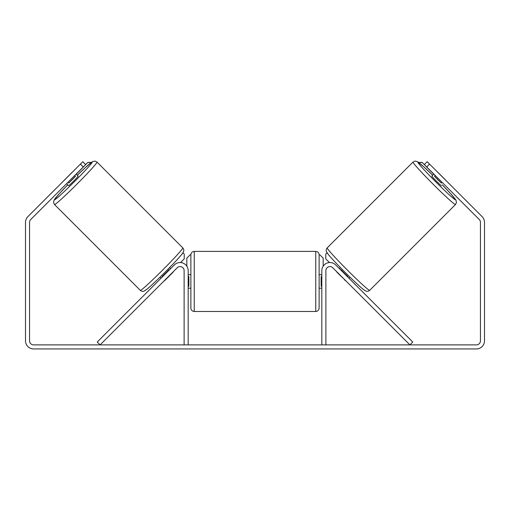 <?xml version="1.0" encoding="UTF-8"?>
<svg xmlns="http://www.w3.org/2000/svg" width="510" height="510" viewBox="0 0 510 510"><rect width="100%" height="100%" fill="white"/><g stroke="black" fill="none" stroke-linecap="round" stroke-linejoin="round"><path stroke-width="0.76" d="M97.231 342.025L174.35 264.913A8.103 8.103 0 0 1 188.177 270.638L188.177 344.887L184.123 344.887L184.123 270.638A4.048 4.048 0 0 0 177.212 267.776L100.1 344.887L97.231 342.025M412.768 342.025L335.65 264.913A8.103 8.103 0 0 0 321.823 270.638L321.823 344.887L325.877 344.887L325.877 270.638A4.048 4.048 0 0 1 332.788 267.776L409.9 344.887L412.768 342.025M455.487 204.542L369.673 290.356A30.039 1.428 -135 0 1 347.425 270.128A30.039 1.428 -135 0 1 327.19 247.879L413.011 162.059A30.039 1.428 45 0 0 433.239 184.308A30.039 1.428 45 0 0 455.487 204.542L456.475 202.47L455.946 200.118L450.489 193.481L442.278 184.818A26.66 1.269 -135 0 1 455.487 199.767A26.66 1.269 -135 0 1 435.738 181.815A26.66 1.269 -135 0 1 417.779 162.065A26.66 1.269 -135 0 1 432.729 175.274L423.855 166.866L417.499 161.638L415.089 161.071L413.011 162.059M441.405 185.691A6.751 0.319 -135 0 1 436.407 181.146A6.751 0.319 -135 0 1 431.862 176.141L433.876 174.127M437.382 171.902A6.751 0.319 -135 0 1 438.154 172.584L444.969 179.399A6.751 0.319 -135 0 1 445.651 180.17M435.24 175.491L434.494 176.237A6.751 0.319 -135 0 0 441.316 183.052L442.062 182.306M339.373 268.63L340.406 267.597M348.916 278.179L349.949 277.14M344.69 279.678L337.716 273.016A6.751 0.319 -135 0 1 336.511 271.492M340.737 269.994L341.05 269.682A6.751 0.319 -135 0 0 347.871 276.497L347.552 276.815M346.054 281.042A6.751 0.319 -135 0 1 344.531 279.837M441.316 183.052L434.494 176.237M83.283 166.968L80.421 164.105L82.805 161.715L85.667 164.577L30.734 219.51A4.048 4.048 0 0 0 29.548 222.379L29.548 340.839A4.048 4.048 0 0 0 33.603 344.887L476.397 344.887A4.048 4.048 0 0 0 480.452 340.839L480.452 222.379A4.048 4.048 0 0 0 479.266 219.51L424.333 164.577L427.195 161.715L429.579 164.105L426.717 166.968M80.421 164.105L27.871 216.648A8.103 8.103 0 0 0 25.5 222.379L25.5 340.839A8.103 8.103 0 0 0 33.603 348.936L476.397 348.936A8.103 8.103 0 0 0 484.5 340.839L484.5 222.379A8.103 8.103 0 0 0 482.128 216.648L429.579 164.105M194.253 311.476L315.747 311.476L315.747 251.398L194.253 251.398L194.253 311.476C192.2 311.278 191.078 310.15 190.874 308.104L190.874 254.777L190.198 254.777L186.826 258.149L186.826 266.163M315.747 251.398C317.8 251.602 318.922 252.724 319.126 254.777L319.126 308.104C318.922 310.15 317.8 311.278 315.747 311.476M321.823 286.257L321.147 286.257L321.147 276.618L321.823 276.618M188.177 276.618L188.853 276.618L188.853 286.257L188.177 286.257M319.802 254.777L323.174 258.149L323.174 266.163M433.761 174.241L422.184 162.435L418.672 162.429M424.333 164.577L422.184 162.435M327.044 252.801L325.762 254.082L325.762 258.851L329.466 262.554M418.825 162.543L422.07 162.543M182.809 247.879L96.989 162.059A30.039 1.428 135 0 1 76.761 184.308A30.039 1.428 135 0 1 54.513 204.542L140.326 290.356A30.039 1.428 -45 0 0 162.575 270.128A30.039 1.428 -45 0 0 182.809 247.879C183.759 249.116 184.034 250.321 183.625 251.494L181.84 254.305C178.978 257.843 173.323 263.868 164.877 272.372C156.462 280.729 150.463 286.371 146.886 289.285L143.897 291.191C142.755 291.58 141.57 291.299 140.326 290.356M66.574 183.67L68.595 185.691A6.751 0.319 -45 0 0 73.593 181.146A6.751 0.319 -45 0 0 78.138 176.141L76.124 174.127M74.76 175.491L75.505 176.237A6.751 0.319 -45 0 1 68.684 183.052L67.938 182.306M72.618 171.902A6.751 0.319 -45 0 0 71.846 172.584L65.031 179.399A6.751 0.319 -45 0 0 64.349 180.17M163.946 281.042A6.751 0.319 -45 0 0 165.469 279.837L172.284 273.016A6.751 0.319 -45 0 0 173.489 271.492M170.627 268.63L169.594 267.597M161.083 278.179L160.051 277.14M169.263 269.994L168.95 269.682A6.751 0.319 -45 0 1 162.129 276.497L162.448 276.815M68.684 183.052L75.505 176.237M85.667 164.577L87.816 162.435L91.328 162.429M76.239 174.241L87.816 162.435M182.956 252.801L184.237 254.082L184.237 258.851L180.534 262.554M91.175 162.543L87.93 162.543M327.197 252.648A26.66 1.269 45 0 0 345.155 272.397A26.66 1.269 45 0 0 364.905 290.356M54.513 204.542L53.518 202.464L54.092 200.047L59.319 193.692L67.722 184.818A26.66 1.269 -45 0 0 54.513 199.767A26.66 1.269 -45 0 0 74.262 181.815A26.66 1.269 -45 0 0 92.221 162.065A26.66 1.269 -45 0 0 77.271 175.274L85.935 167.057L92.565 161.6L94.924 161.071L96.989 162.059M182.803 252.648A26.66 1.269 135 0 1 164.845 272.397A26.66 1.269 135 0 1 145.095 290.356M369.673 290.356C368.43 291.299 367.245 291.58 366.103 291.191L363.114 289.285C359.537 286.371 353.538 280.729 345.123 272.372C336.676 263.868 331.022 257.843 328.159 254.305L326.374 251.494C325.966 250.321 326.241 249.116 327.19 247.879M194.253 251.398C192.2 251.602 191.078 252.724 190.874 254.777M319.126 274.686L321.823 274.686M321.823 288.188L319.126 288.188M190.874 274.686L188.177 274.686M190.874 288.188L188.177 288.188"/></g></svg>
